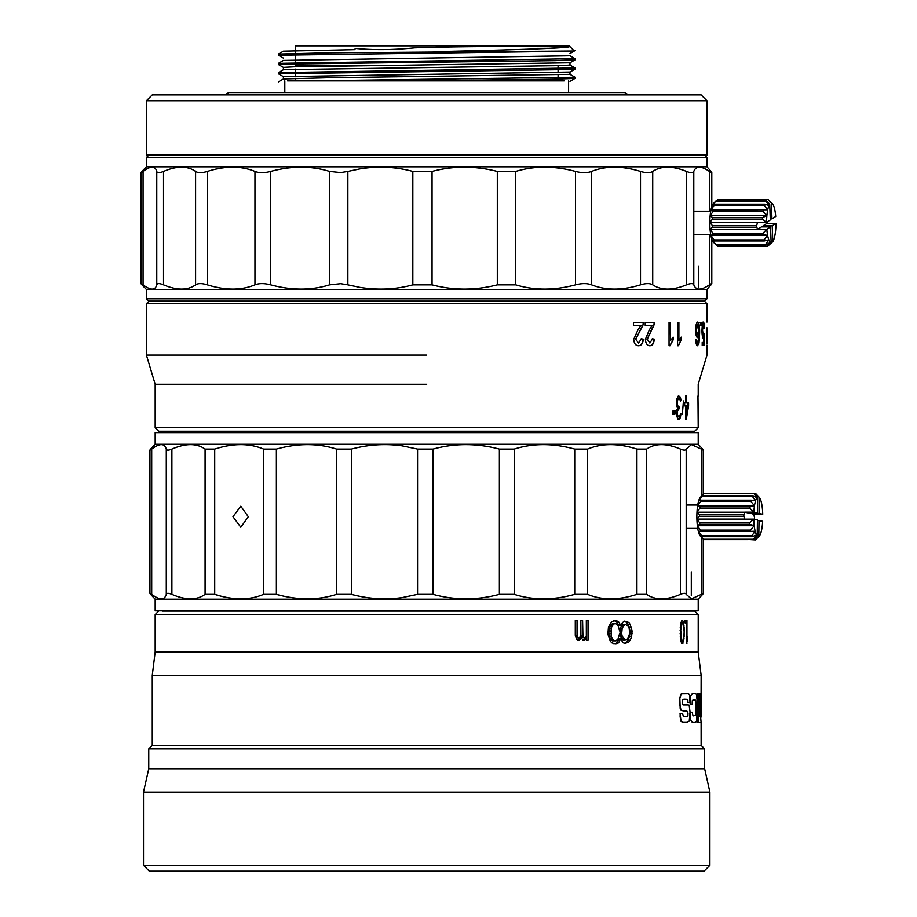 <?xml version="1.0" encoding="UTF-8"?>
<svg xmlns="http://www.w3.org/2000/svg" width="917" height="917" viewBox="0 0 917 917"><rect width="100%" height="100%" fill="white"/><g stroke="black" fill="none" stroke-linecap="round" stroke-linejoin="round"><path stroke-width="1.38" d="M691.212 611.077L162.194 611.077M586.341 635.951L586.341 620.419L588.038 620.419L588.038 640.295L586.341 640.295L586.341 638.438L584.645 640.295L583.281 640.295L581.218 637.808L579.131 640.295L576.701 639.676L575.291 635.332L575.291 620.419L577.045 620.419L577.045 635.332L577.744 637.189L579.487 637.808L580.862 635.332L580.862 620.419L582.593 620.419L582.937 636.57L584.645 637.808L586.341 635.951M620.144 624.362L620.649 625.669L622.7 622.391L624.718 621.073L628.695 622.391L630.162 624.362L632.088 630.93L631.607 636.845L630.162 640.123L628.695 642.095L624.718 643.413L622.7 642.095L620.649 638.817L618.585 642.748L615.972 644.066L611.719 642.748L610.092 640.788L607.914 634.209L608.464 626.987L611.719 621.737L615.972 620.419L618.585 621.737L620.144 624.362L618.058 624.362L616.522 621.737L618.585 621.737M684.22 629.864L683.784 640.295L682.237 643.78L680.38 638.312L680.38 625.887L681.549 620.912L682.913 620.912L684.002 625.887L683.658 629.864M685.056 622.907L685.056 620.419L685.572 622.907M686.363 643.78L686.363 620.419L686.948 620.419L686.948 639.802L687.509 636.318L687.509 640.295L686.363 643.78L686.948 643.78M158.687 611.077L155.179 614.585L158.687 611.077L155.179 614.585L698.215 614.585L694.719 611.077L163.364 610.848M426.703 651.953L698.215 651.953L701.138 675.302L152.268 675.302L155.179 651.953L426.703 651.953M174.448 871.15L678.947 871.15M687.601 711.546L681.067 710.308L679.703 704.439L679.749 698.823L681.274 693.768L688.667 693.688L689.641 695.51L689.985 702.422L687.899 702.33L687.28 699.396L683.944 699.235L682.408 699.958L682.328 702.8L683.085 704.932L688.323 704.932L689.24 705.723L690.043 711.982L689.24 721.14L686.684 722.401L683.119 722.401L681.079 721.461L680.059 713.483L682.638 713.483L683.28 716.349L686.73 716.636L687.498 716.292L687.888 713.266L687.601 711.546L686.294 711.019M680.437 694.914L682.695 693.229M683.085 704.932L688.208 704.932M692.358 722.493L690.558 719.742L690.214 712.257L692.22 712.257L693.046 715.959L695.613 715.294L695.774 701.837L695.35 700.152L693.137 699.958L692.312 700.657L692.152 704.29L690.123 704.29L690.363 696.473L692.381 693.401L695.464 693.401L696.427 694.375L697.195 701.047L696.714 720.716L695.613 722.493L692.473 722.493L690.558 719.742M697.436 722.493L697.321 693.573L698.467 693.573L698.467 722.493L697.436 722.493L697.436 693.573M699.889 716.062L699.889 693.424L700.554 693.424L700.989 716.062M700.554 716.062L701.115 722.619L698.639 722.619L698.639 716.062L700.003 716.062L700.003 693.424M701.058 717.151L701.138 675.302M701.253 707.798L701.253 715.008M152.268 675.302L152.268 745.372L701.138 745.372L701.115 721.335M701.138 722.447L701.115 721.541L701.253 722.447M152.268 745.372L148.76 748.88L704.646 748.88L701.138 745.372M709.896 865.316L704.061 871.15L149.345 871.15L143.511 865.316L143.511 792.093L709.896 792.093L709.896 865.316L143.511 865.316M148.76 748.88L148.76 768.733L704.646 768.733L704.646 748.88M690.043 610.848L694.719 611.077L698.215 614.585L698.215 651.953M583.281 637.189L581.596 637.189L583.957 637.808M581.596 637.189L581.252 636.57L582.937 636.57M581.252 636.57L580.908 635.332L582.593 635.332M580.908 635.332L580.862 620.419M577.744 637.189L576.117 637.189L576.804 637.808L578.444 637.808M576.117 637.189L575.773 636.57L577.401 636.57M575.773 636.57L575.429 635.332L577.045 635.332M575.429 635.332L575.291 620.419M577.492 640.295L580.174 639.676M578.524 639.676L579.555 637.808L581.218 637.808M582.948 640.295L585.665 639.676M583.957 639.676L584.633 638.438L586.341 638.438M586.307 638.438L586.307 636.031M618.058 624.362L618.562 625.669L620.649 625.669M616.522 621.737L613.932 620.419M613.932 644.066L618.585 642.748M616.522 642.748L618.058 640.123L620.144 640.123M618.058 640.123L618.562 638.817L620.649 638.817M624.076 643.413L626.517 642.095L628.695 642.095M626.517 642.095L627.973 640.123L630.162 640.123M627.973 640.123L629.406 636.845L631.607 636.845M629.406 636.845L629.887 633.555L632.088 633.555M629.887 633.555L629.887 630.93L632.088 630.93M629.887 630.93L629.406 627.641L631.607 627.641M629.406 627.641L627.973 624.362L630.162 624.362M627.973 624.362L626.517 622.391L628.695 622.391M626.517 622.391L624.076 621.073M684.116 636.822L684.116 627.377M683.348 625.887L684.002 625.887M682.97 623.892L683.784 623.892M680.964 622.402L683.463 622.402M681.549 620.912L682.913 620.912M681.549 643.276L682.913 643.276M680.964 641.785L683.463 641.785M682.97 640.295L683.784 640.295M683.348 638.312L684.002 638.312M686.948 620.419L686.363 620.419M686.363 640.295L687.509 640.295M686.363 639.802L686.948 639.802M611.181 628.305L611.181 636.18L612.247 638.817L614.39 640.788L612.373 640.788L610.252 638.817L608.659 633.555L610.252 625.669L612.373 623.698L614.39 623.698L612.247 625.669L611.181 628.305L609.197 628.305M623.709 625.669L622.184 628.305L621.68 633.555L622.184 636.18L625.222 640.123L623.09 640.123L620.087 636.18L620.087 628.305L623.09 624.362L625.222 624.362L623.709 625.669L621.588 625.669M681.079 721.461L680.448 719.925M683.119 722.401L681.193 721.461M687.28 699.396L683.944 699.235M687.796 700.542L687.727 699.82M687.899 702.33L687.899 700.542M689.985 702.422L688.014 702.33M679.749 698.823L680.54 694.914M680.185 708.509L679.852 698.823M683.589 711.019L681.171 710.308L680.288 708.509M687.888 713.266L687.716 711.546M687.865 715.203L688.002 713.266M687.498 716.292L687.968 715.203M684.128 716.636L687.612 716.292M680.116 717.105L680.173 713.483M680.552 719.925L680.231 717.105M690.363 696.473L692.495 693.401M690.123 704.29L690.467 696.473M695.35 700.152L693.137 699.958M695.774 701.837L695.728 700.668M695.774 714.137L695.888 701.837M695.613 715.294L695.888 714.137M693.046 715.959L695.728 715.294M690.673 719.742L690.318 712.257M698.754 722.619L698.754 716.062M610.252 625.669L612.247 625.669M610.642 630.93L608.659 630.93M610.642 633.555L608.659 633.555M611.181 636.18L609.197 636.18M612.247 638.817L610.252 638.817M614.39 640.788L615.972 640.788L618.069 638.817L619.628 633.555L621.68 633.555M621.68 630.93L619.628 630.93L618.069 625.669L615.972 623.698L614.39 623.698M625.222 640.123L627.709 638.817L629.67 633.555L629.177 628.305L627.709 625.669L625.222 624.362M622.184 628.305L620.087 628.305M622.184 636.18L620.087 636.18M623.709 638.817L621.588 638.817M683.578 627.377L682.798 623.4L681.663 623.4L680.735 630.357L681.663 640.788L682.798 640.788L683.578 636.822M682.237 622.907L680.85 622.907M681.663 623.4L680.735 623.4M681.32 624.397L680.552 624.397M680.85 627.377L680.254 627.377M680.735 630.357L680.139 630.357M680.735 633.83L680.139 633.83M680.85 636.822L680.254 636.822M681.32 639.802L680.552 639.802M681.663 640.788L680.735 640.788M682.237 641.292L680.85 641.292M701.253 715.833L701.253 707.156M295.32 80.879L295.32 78.381L295.32 80.879M295.32 76.065L295.32 73.062L295.32 76.065M295.32 71.904L295.32 69.119L295.32 71.904M295.32 63.8L295.32 66.792L295.32 65.348L400.912 65.348M558.086 80.879L558.086 79.126M558.086 77.968L558.086 74.965M558.086 72.649L558.086 69.852M558.086 68.695L558.086 65.692M631.068 94.898L222.338 94.898M152.268 94.898L701.138 94.898L706.984 100.732L146.422 100.732L152.268 94.898M706.984 100.732L706.984 155.03L146.422 155.03L146.422 100.732M410.988 80.879L555.14 79.183L575.005 78.415L575.016 77.257L311.299 80.879L564.161 80.879M278.401 73.773L569.95 69.532L575.005 69.142L575.016 67.984L278.401 72.615L283.433 69.692L559.21 65.657L569.996 65.084L569.996 62.769M289.692 73.2L295.32 73.326M283.433 67.434L278.413 64.534L283.445 64.121L555.14 60.648L575.005 59.869L575.016 58.711L278.401 63.353L283.433 60.419L569.973 55.788L574.993 58.688M289.692 63.926L295.32 64.064M540.48 45.85L295.32 45.85L295.32 53.369M628.546 94.898L624.649 92.56L228.757 92.56L224.86 94.898M355.475 45.85L569.182 45.85L574.329 50.997L324.4 52.888L278.39 54.08L278.39 55.238L536.537 51.684M433.879 51.684C506.012 50.022 566.798 48.349 569.48 46.675C564.941 47.283 490.652 45.357 414.553 47.833C393.359 49.977 373.54 50.16 355.074 48.395M355.074 49.633L283.433 51.157L278.413 54.057M289.68 54.653L295.32 54.791M287.537 80.879L311.299 80.879M574.993 59.892L569.973 62.792L294.197 66.826L283.41 67.4L283.41 69.715M278.413 81.865L283.433 78.965L326.739 77.807L569.996 74.357L569.996 72.042L283.41 76.673L278.413 73.796M698.215 414.427L697.963 395.961L698.215 427.723L694.719 431.231L158.687 431.231L694.719 431.231L698.215 427.723L155.179 427.723L155.179 384.28L146.422 355.085L146.422 303.71L706.984 303.71L426.703 303.71M158.687 431.231L155.179 427.723L158.687 431.231M688.587 405.899L686.294 419.321L685.687 419.321L685.687 405.899L684.644 405.899L684.644 402.918L685.687 402.918L685.687 395.961L686.294 395.961L686.294 402.918L688.587 402.918L688.587 405.899L685.687 405.899M682.328 414.346L683.452 400.935L682.328 414.346M676.62 399.938L678.316 395.961L679.829 396.465L680.918 399.938L680.437 401.428L679.829 398.941L678.442 398.448L677.147 401.428L677.411 405.406L679.073 406.896L679.073 408.879L677.537 410.873L677.537 415.344L679.073 416.834L680.918 413.854L680.311 417.831L678.947 419.321L677.801 418.828L676.746 415.837L677.537 407.893L676.62 405.406L676.62 399.938M674.155 414.346L674.717 410.873L675.405 410.873L674.855 414.346L674.155 414.346M672.436 414.346L673.009 410.873L673.731 410.873L673.158 414.346L672.436 414.346M697.963 398.448L698.215 413.854M426.703 384.28L155.179 384.28M426.703 301.372L704.646 301.372L426.703 301.372M426.703 355.085L146.422 355.085M652.514 338.854L654.268 339.164C653.959 343.485 652.48 345.686 649.821 345.743C647.173 345.64 645.706 343.497 645.396 339.301L649.396 329.719L652.182 325.386L645.213 325.386L645.213 322.394L654.451 322.394L654.268 324.469L647.264 339.267L649.866 343.05L652.514 338.854M641.419 338.854L643.321 339.164C642.977 343.485 641.373 345.686 638.496 345.743C635.641 345.64 634.048 343.497 633.727 339.301L638.037 329.719L641.063 325.386L633.521 325.386L633.521 322.394L643.516 322.394L643.321 324.469L635.733 339.267L638.541 343.05L641.419 338.854M678.431 345.743L677.571 345.743L677.571 322.394L678.889 322.394L678.889 340.585L681.193 337.147L681.193 339.909L678.431 345.743M670.018 345.743L669.055 345.743L669.055 322.394L670.545 322.394L670.545 340.585L673.158 337.147L673.158 339.909L670.018 345.743M702.307 324.927L703.328 322.096C703.981 322.28 704.336 324.48 704.405 328.676L703.328 324.79L702.525 330.223L703.316 335.267L704.359 333.467L704.027 345.445L702.204 345.445L702.204 342.454L703.66 342.454L703.843 336.401L703.19 337.96C702.433 337.445 702.032 334.923 701.975 330.395L702.307 324.927M700.473 325.386L700.473 322.394L701.104 322.394L701.104 325.386L700.473 325.386M699.018 343.096L697.55 345.743C696.53 345.583 695.923 343.588 695.728 339.76L696.553 339.462L697.596 343.05L698.238 342.362L698.914 334.579L697.505 337.662C696.347 337.135 695.716 334.602 695.648 330.086C695.728 325.248 696.393 322.589 697.631 322.096C699.098 323.082 699.751 326.83 699.614 333.329L699.018 343.096L697.207 345.743M706.973 327.782L706.973 343.543M685.882 415.344L685.687 416.433M687.452 405.899L687.452 402.918M686.294 402.918L685.687 402.918M679.829 418.828L677.869 419.321M680.311 417.831L679.222 417.831L678.74 418.828M680.804 415.837L679.887 415.837M679.703 415.837L679.222 417.831M678.569 416.834L677.491 416.834L676.849 416.341L677.927 416.341M676.723 415.344L677.537 415.344M676.62 413.854L677.285 413.854M676.62 412.856L677.285 412.856M677.537 410.873L676.746 410.873M677.801 409.876L676.929 409.876M678.569 408.879L676.723 409.876M677.995 408.879L677.995 406.896M678.569 406.896L676.723 406.403M676.792 406.403L677.801 406.403M676.62 405.406L677.411 405.406M676.482 403.423L677.147 403.423M676.482 401.428L677.147 401.428M677.285 400.431L676.574 400.431M677.537 399.445L676.712 399.445M677.801 398.941L676.792 398.941M678.442 398.448L676.723 398.941M680.196 399.938L680.918 399.938M679.646 398.792L680.678 398.448M679.589 398.448L679.222 397.451L680.311 397.451M679.222 397.451L678.74 396.465L679.829 396.465M156.933 301.372L148.76 301.372L146.422 303.71M654.268 339.164L653.993 339.164C653.661 343.485 652.182 345.686 649.545 345.743M652.228 338.854L653.993 339.164M649.866 343.05L647.264 339.267M651.081 331.129L646.989 339.267M654.268 324.469L650.795 331.129M654.165 322.394L653.981 324.469M643.321 339.164L643.058 339.164C642.702 343.485 641.098 345.686 638.232 345.743M641.143 338.854L643.058 339.164M638.541 343.05L635.733 339.267M639.86 331.129L635.47 339.267M643.321 324.469L639.596 331.129M643.241 322.394L643.046 324.469M681.193 339.909L678.11 345.743M680.884 337.479L680.884 339.909M678.889 340.585L678.58 322.394M673.158 339.909L669.708 345.743M672.849 337.433L672.849 339.909M670.545 340.585L670.235 322.394M702.984 322.096C703.637 322.291 703.992 324.492 704.05 328.676L704.405 328.676M703.843 336.401L702.846 337.96M704.359 333.467L703.671 345.445M703.316 335.267L702.525 330.223M703.328 324.79L702.181 330.223M700.129 322.394L700.76 322.394L700.76 325.386L700.129 325.386M699.614 333.329L698.685 343.096M697.298 322.096C698.754 323.093 699.419 326.83 699.27 333.329M698.914 334.579L697.172 337.662M697.596 343.05L696.851 341.858M696.221 339.462L696.507 341.858M685.687 415.344L686.294 415.344L687.945 405.899M686.294 405.899L686.294 415.344M697.722 334.969L696.141 329.994L697.688 324.79L698.914 330.143L697.722 334.969L696.141 329.994M696.473 329.994L697.688 324.79M706.973 339.187L706.973 330.773M248.312 516.718L240.804 527.229L232.964 516.718L240.804 506.207L248.312 516.718M155.179 444.309L155.179 432.629L698.215 432.629L698.215 444.309L155.179 444.309L150.629 449.112C149.471 450.488 149.826 450.488 151.706 449.112C149.826 450.488 149.471 450.488 150.629 449.112M680.448 449.112L680.448 594.365C666.464 600.268 655.197 600.268 646.668 594.365L646.668 449.112C655.116 443.209 666.372 443.209 680.448 449.112C683.773 450.488 685.687 450.488 686.191 449.112L691.452 444.665L701.413 449.112L701.413 496.269M701.413 449.112C703.35 450.488 703.763 450.488 702.651 449.112L703.259 450.075L703.259 494.355M702.651 449.112L698.215 444.309M150.629 594.365C149.46 592.99 149.826 592.99 151.706 594.365L151.706 449.112C159.684 443.209 164.544 443.209 166.286 449.112L166.286 594.365C164.579 600.268 159.718 600.268 151.706 594.365C149.826 592.99 149.46 592.99 150.629 594.365L155.179 599.168L698.215 599.168L702.651 594.365C703.763 592.99 703.35 592.99 701.413 594.365L691.452 598.812L686.191 594.365L686.191 449.112M703.259 539.116L703.259 593.402L702.651 594.365M155.179 599.168L155.179 610.848L698.215 610.848L698.215 599.168M351.394 449.112C368.359 444.619 385.232 443.541 402.001 445.868L417.567 449.112L417.567 594.365L402.001 597.597C385.232 599.936 368.359 598.858 351.394 594.365L351.394 449.112L336.573 449.112L336.573 594.365L351.394 594.365M691.303 572.208L691.303 595.557M336.573 594.365C317.993 600.268 297.922 600.268 276.372 594.365L263.58 594.365C249.55 600.268 233.262 600.268 214.716 594.365L205.087 594.365C196.857 600.268 185.784 600.268 171.892 594.365L171.892 449.112C168.602 450.488 166.734 450.488 166.286 449.112M171.892 449.112C185.704 443.209 196.765 443.209 205.087 449.112L214.716 449.112C233.136 443.209 249.424 443.209 263.58 449.112L276.372 449.112C297.761 443.209 317.832 443.209 336.573 449.112M433.099 449.112C454.637 443.209 476.737 443.209 499.375 449.112L499.375 594.365C476.909 600.268 454.821 600.268 433.099 594.365L433.099 449.112L417.567 449.112M514.242 449.112C532.949 443.209 553.111 443.209 574.73 449.112L574.73 594.365C553.272 600.268 533.109 600.268 514.242 594.365L514.242 449.112L499.375 449.112M587.602 449.112C601.804 443.209 618.253 443.209 636.925 449.112L636.925 594.365C618.379 600.268 601.942 600.268 587.602 594.365L587.602 449.112L574.73 449.112M646.668 449.112L636.925 449.112M680.448 594.365C683.773 592.99 685.687 592.99 686.191 594.365M636.925 594.365L646.668 594.365M574.73 594.365L587.602 594.365M499.375 594.365L514.242 594.365M417.567 594.365L433.099 594.365M166.286 594.365C166.734 592.99 168.602 592.99 171.892 594.365M706.984 157.495L704.646 155.156L148.76 155.156L146.422 157.495L706.984 157.495L706.984 166.837L146.422 166.837L141.929 171.433C140.45 173.084 140.828 173.084 143.075 171.433C140.828 173.084 140.45 173.084 141.929 171.433M146.422 298.804L706.984 298.804L704.646 301.131L148.76 301.131L146.422 298.804L146.422 289.463L706.984 289.463L711.798 283.743L711.798 239.062M711.122 284.866C712.417 283.204 711.844 283.204 709.403 284.866C701.207 290.494 696.003 290.494 693.791 284.866L693.791 171.433C693.092 173.084 690.661 173.084 686.501 171.433L686.501 284.866C690.661 283.204 693.092 283.204 693.791 284.866M686.501 284.866C672.631 290.494 661.375 290.494 652.721 284.866L652.721 171.433C650.107 173.084 646.038 173.084 640.513 171.433L640.513 284.866C646.015 283.204 650.084 283.204 652.721 284.866M640.513 284.866C622.196 290.494 605.885 290.494 591.568 284.866L591.568 171.433C587.27 173.084 581.917 173.084 575.521 171.433L575.521 284.866C581.894 283.204 587.247 283.204 591.568 284.866M575.521 284.866C554.395 290.494 534.473 290.494 515.767 284.866L515.767 171.433L497.312 171.433L497.312 284.866L515.767 284.866M497.312 284.866C475.247 290.494 453.491 290.494 432.056 284.866L432.056 171.433L412.833 171.433L412.833 284.866L432.056 284.866M412.833 284.866C395.8 289.485 378.113 290.311 359.762 287.365L347.864 284.866L347.864 171.433L359.762 168.934C377.907 165.966 395.605 166.802 412.833 171.433M432.056 171.433C453.296 165.794 475.052 165.794 497.312 171.433M515.767 171.433C534.29 165.794 554.212 165.794 575.521 171.433M591.568 171.433C605.736 165.794 622.047 165.794 640.513 171.433M652.721 171.433C661.272 165.794 672.528 165.794 686.501 171.433M693.791 171.433C695.957 165.794 701.161 165.794 709.403 171.433L709.403 211.208M709.403 171.433C711.844 173.084 712.417 173.084 711.122 171.433L711.798 172.556L711.798 206.715M711.122 171.433L706.984 166.837M329.581 284.866C311.425 290.494 291.789 290.494 270.687 284.866L270.687 171.433C291.617 165.794 311.241 165.794 329.581 171.433L329.581 284.866L340.7 283.697L347.864 284.866M329.581 171.433L340.7 172.591L347.864 171.433M698.639 266.102L698.639 287.124M254.96 284.866C241.309 290.494 225.444 290.494 207.357 284.866L207.357 171.433C225.295 165.794 241.16 165.794 254.96 171.433L254.96 284.866C259.11 283.204 264.348 283.204 270.687 284.866M207.357 284.866C201.969 283.204 198.049 283.204 195.596 284.866C187.664 290.494 176.981 290.494 163.524 284.866C159.524 283.204 157.277 283.204 156.773 284.866C155.26 290.494 150.697 290.494 143.075 284.866C140.828 283.204 140.45 283.204 141.929 284.866L146.422 289.463M163.524 284.866L163.524 171.433C159.524 173.084 157.277 173.084 156.773 171.433C155.225 165.794 150.652 165.794 143.075 171.433L143.075 284.866C140.828 283.204 140.45 283.204 141.929 284.866M163.524 171.433C176.878 165.794 187.572 165.794 195.596 171.433L195.596 284.866M207.357 171.433C201.969 173.084 198.049 173.084 195.596 171.433M270.687 171.433C264.371 173.084 259.133 173.084 254.96 171.433M700.508 497.243A19.853 4.516 90 0 0 700.336 497.415A19.853 4.516 90 0 0 700.072 497.725A19.853 4.516 90 0 0 698.674 500.842A19.853 4.516 90 0 0 697.608 505.875A19.853 4.516 90 0 0 696.989 512.213L699.843 508.282L749.888 508.282L753.797 512.156L757.499 513.027L748.398 513.027L744.742 512.156L743.859 514.655L699.511 514.655L696.989 512.213A19.853 4.516 90 0 0 696.874 515.641A19.853 4.516 90 0 0 696.909 519.102A19.853 4.516 90 0 0 697.356 525.693A19.853 4.516 90 0 0 698.307 531.207A19.853 4.516 90 0 0 699.614 534.978A19.853 4.516 90 0 0 700.336 536.021L703.557 539.425A23.361 5.307 -90 0 1 703.419 539.276L699.614 534.978L702.055 536.697L752.089 536.697L756.479 534.978L753.453 539.276L703.419 539.276M699.511 514.655A23.361 5.307 90 0 0 699.499 515.446A23.361 5.307 90 0 0 699.488 516.237L743.847 516.237L744.661 519.148L753.717 519.148L749.705 522.736A23.361 5.307 90 0 0 749.808 524.26L754.221 525.693L750.484 530.095A23.361 5.307 90 0 0 750.702 531.367L755.161 531.207L751.791 535.837A23.361 5.307 90 0 0 752.089 536.697M743.859 514.655A23.361 5.307 90 0 0 743.847 515.446A23.361 5.307 90 0 0 743.847 516.237M753.453 539.276A23.361 5.307 -90 0 0 753.763 539.586L748.066 539.586A23.361 5.307 90 0 0 748.123 539.632L703.775 539.632A23.361 5.307 -90 0 1 703.557 539.425M751.791 535.837L701.746 535.837A23.361 5.307 90 0 0 702.055 536.697M701.746 535.837L698.307 531.207L750.702 531.367M750.484 530.095L700.45 530.095A23.361 5.307 90 0 0 700.657 531.367M700.45 530.095L697.356 525.693L699.774 524.26L749.808 524.26M749.705 522.736L699.671 522.736A23.361 5.307 90 0 0 699.774 524.26M699.671 522.736L696.909 519.102L699.488 516.237M749.888 508.282A23.361 5.307 -90 0 1 750.026 506.826L699.992 506.826A23.361 5.307 90 0 0 699.843 508.282M699.992 506.826L697.608 505.875L700.806 501.347L750.84 501.347L754.473 505.875A19.853 4.516 -90 0 1 755.539 500.842A19.853 4.516 -90 0 1 756.938 497.725A19.853 4.516 -90 0 1 757.694 497.014L754.324 493.472L748.639 493.472A23.361 5.307 -90 0 1 748.696 493.449L704.336 493.449A23.361 5.307 90 0 0 703.981 493.633L754.026 493.633L756.938 497.725L752.593 495.535L702.56 495.535A23.361 5.307 90 0 0 702.239 496.257L752.272 496.257L755.539 500.842L751.08 500.189L701.047 500.189A23.361 5.307 90 0 0 700.806 501.347M701.047 500.189L698.674 500.842L702.239 496.257M702.56 495.535L700.072 497.725L703.981 493.633M749.521 539.586L704.818 539.632M753.763 539.586L757.213 536.044A19.853 4.516 -90 0 1 756.479 534.978A19.853 4.516 -90 0 1 755.161 531.207A19.853 4.516 -90 0 1 754.221 525.693A19.853 4.516 -90 0 1 753.774 519.16L753.717 519.148M757.408 520.409L762.646 521.269A19.853 4.516 -90 0 1 762.027 527.562A19.853 4.516 -90 0 1 760.961 532.594A19.853 4.516 -90 0 1 759.563 535.711A19.853 4.516 -90 0 1 759.299 536.021L755.654 539.792A23.361 5.307 -90 0 1 755.344 539.964L749.67 539.586M758.118 537.27L759.127 536.193M759.299 536.021A19.853 4.516 -90 0 1 758.806 536.422L755.344 539.964M697.356 525.693L754.221 525.693M696.909 519.102L744.673 519.102M757.213 536.044L757.408 520.019L753.774 519.16M754.255 519.274L754.439 518.77A23.361 5.307 -90 0 0 754.462 517.188L753.636 514.277L749.991 513.027M753.797 512.156L744.742 512.156M757.499 513.027L757.694 497.014M754.691 493.85L755.917 493.85L759.287 497.392L759.093 513.405L749.991 513.405M753.636 514.277L762.692 514.277L759.093 513.405M759.001 520.409L758.806 536.422M753.854 512.156A19.853 4.516 -90 0 1 754.473 505.875L750.026 506.826M755.917 493.85A23.361 5.307 -90 0 1 756.078 493.999L759.299 497.415A19.853 4.516 -90 0 1 759.299 497.415A19.853 4.516 -90 0 1 760.021 498.458A19.853 4.516 -90 0 1 761.328 502.218A19.853 4.516 -90 0 1 762.279 507.731A19.853 4.516 -90 0 1 762.726 514.277M696.989 512.213L744.753 512.213M752.272 496.257A23.361 5.307 -90 0 1 752.593 495.535M750.84 501.347A23.361 5.307 -90 0 1 751.08 500.189M697.608 505.875L754.473 505.875M760.606 200.594L716.337 200.525L713.38 203.643A19.853 4.711 90 0 0 712.268 205.477A19.853 4.711 90 0 0 710.996 209.787A19.853 4.711 90 0 0 710.148 215.678A19.853 4.711 90 0 0 709.827 222.441L712.475 219.094L762.394 219.094L766.497 222.395L757.465 222.395L756.685 225.639L712.44 225.639L709.827 222.441A19.853 4.711 90 0 0 709.884 225.903A19.853 4.711 90 0 0 710.067 229.261A19.853 4.711 90 0 0 710.858 235.302A19.853 4.711 90 0 0 712.085 239.853A19.853 4.711 90 0 0 713.38 242.145L716.097 244.931L766.016 244.931L770.337 242.363L767.54 246.215L717.621 246.215L716.246 244.931M712.44 225.639A23.361 5.536 90 0 0 712.463 226.43A23.361 5.536 90 0 0 712.498 227.21L756.743 227.21L757.717 229.319L766.75 229.319L762.91 233.411A23.361 5.536 90 0 0 763.093 234.798L767.586 235.302L764.056 239.91A23.361 5.536 90 0 0 764.342 240.953L768.813 239.853L765.672 244.358A23.361 5.536 90 0 0 766.016 244.931M756.685 225.639A23.361 5.536 90 0 0 756.708 226.43A23.361 5.536 90 0 0 756.743 227.21M762.245 246.249A23.361 5.536 90 0 1 762.187 246.249L718 246.249A23.361 5.536 -90 0 1 717.931 246.249A23.361 5.536 -90 0 1 717.621 246.215M765.672 244.358L715.753 244.358A23.361 5.536 90 0 0 716.097 244.931M715.753 244.358L712.085 239.853L714.423 240.953L764.342 240.953M764.056 239.91L714.137 239.91A23.361 5.536 90 0 0 714.423 240.953M714.137 239.91L710.858 235.302L713.174 234.798L763.093 234.798M762.91 233.411L712.99 233.411A23.361 5.536 90 0 0 713.174 234.798M712.99 233.411L710.067 229.261L712.498 227.21M762.394 219.094A23.361 5.536 -90 0 1 762.463 217.547L712.543 217.547A23.361 5.536 90 0 0 712.475 219.094M712.543 217.547L710.148 215.678L713.105 211.449L763.024 211.449L766.876 215.678A19.853 4.711 -90 0 1 767.724 209.787A19.853 4.711 -90 0 1 768.996 205.477A19.853 4.711 -90 0 1 769.73 204.101L766.199 200.594L760.525 200.594A23.361 5.536 -90 0 1 760.583 200.525M713.3 210.096L710.996 209.787L714.332 205.167L764.251 205.167L767.724 209.787L713.3 210.096A23.361 5.536 90 0 0 713.105 211.449M714.618 204.182L712.268 205.477L715.982 201.041L765.901 201.041L768.996 205.477L764.537 204.182L714.618 204.182A23.361 5.536 90 0 0 714.332 205.167M716.75 200.525L717.873 199.539L762.119 199.539A23.361 5.536 -90 0 1 762.176 199.539L767.85 199.539L771.38 203.047L771.954 218.899L770.269 218.899M762.187 246.249L767.85 246.249A23.361 5.536 -90 0 1 767.85 246.249A23.361 5.536 -90 0 1 767.54 246.215M717.931 246.249L767.85 246.249L771.14 242.741A19.853 4.711 -90 0 1 770.337 242.363A19.853 4.711 -90 0 1 768.813 239.853A19.853 4.711 -90 0 1 767.586 235.302A19.853 4.711 -90 0 1 766.807 229.319L766.75 229.319M763.162 226.889L763.127 225.823L766.899 223.393L775.965 223.393A19.853 4.711 -90 0 1 775.644 230.098A19.853 4.711 -90 0 1 774.796 235.99A19.853 4.711 -90 0 1 773.524 240.3A19.853 4.711 -90 0 1 772.779 241.675L768.859 245.183M710.858 235.302L767.586 235.302M710.067 229.261L757.729 229.261M766.807 229.319L770.567 226.889L761.488 226.889L757.717 229.319M770.567 226.889L771.14 242.741M766.899 223.393L767.231 221.948M762.21 200.594L762.176 199.539M762.119 199.539L761.935 200.594M766.497 222.395L770.314 219.954L769.73 204.101M771.954 218.899L775.713 216.469A19.853 4.711 -90 0 0 774.934 210.474A19.853 4.711 -90 0 0 773.707 205.924A19.853 4.711 -90 0 0 772.401 203.643L772.183 203.425A19.853 4.711 -90 0 1 772.401 203.643M775.965 223.393L772.206 225.823L763.127 225.823M772.206 225.823L772.779 241.675M766.555 222.384A19.853 4.711 -90 0 1 766.876 215.678L762.463 217.547M771.38 203.047A19.853 4.711 -90 0 1 772.183 203.425L768.171 199.574A23.361 5.536 -90 0 0 767.85 199.539L717.931 199.539M709.827 222.441L757.476 222.441M764.251 205.167A23.361 5.536 -90 0 1 764.537 204.182M763.024 211.449A23.361 5.536 -90 0 1 763.219 210.096M769.546 200.857L772.183 203.425M710.148 215.678L766.876 215.678M710.996 209.787L767.724 209.787M701.413 537.167L701.413 594.365M263.58 449.112L263.58 594.365M214.716 594.365L214.716 449.112M276.372 594.365L276.372 449.112M205.087 449.112L205.087 594.365M709.403 234.569L709.403 284.866M156.773 171.433L156.773 284.866M704.646 768.733L709.896 792.093M694.719 611.077L698.215 614.585M155.179 651.953L155.179 614.585M148.76 768.733L143.511 792.093M284.809 92.56L284.809 80.879M278.39 73.773L278.39 72.615M278.39 64.511L278.39 63.353M295.32 54.527L295.32 62.631M568.597 92.56L568.597 80.879M278.413 55.261L283.433 58.161M569.973 53.53L574.993 50.63M569.973 81.338L574.993 78.438M569.973 72.065L574.993 69.165M574.993 77.223L569.973 74.334M574.993 67.961L569.973 65.061M283.41 78.988L283.41 76.673M698.215 395.961L698.215 384.28L706.984 355.085L706.984 345.147M706.984 322.096L706.984 303.71L704.646 301.372M688.873 431.231L688.873 432.629M164.521 431.231L164.521 432.629M149.952 450.087L149.952 593.379M706.984 298.804L706.984 289.463M146.422 166.837L146.422 157.495M141.035 283.674L141.035 172.625M686.191 528.398L697.734 528.398M686.191 505.038L697.734 505.038M700.336 497.415L701.516 496.154M693.791 234.569L710.721 234.569M693.791 211.208L710.721 211.208"/></g></svg>
